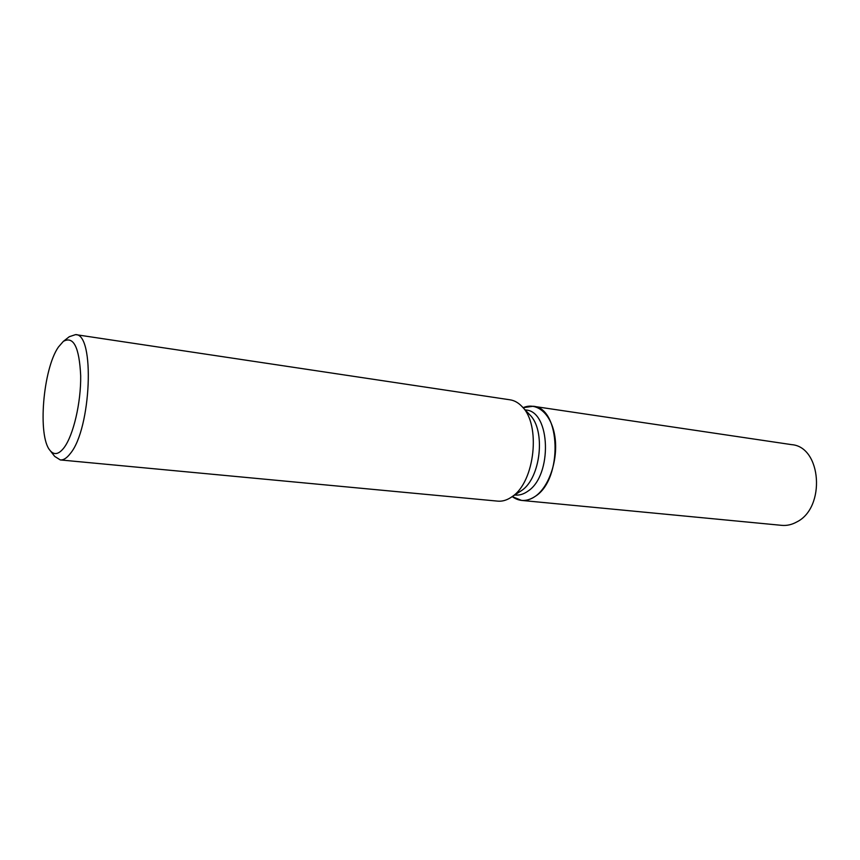 <?xml version="1.0" encoding="UTF-8"?>
<svg xmlns="http://www.w3.org/2000/svg" width="860" height="860" viewBox="0 0 860 860"><rect width="100%" height="100%" fill="white"/><g stroke="black" fill="none" stroke-linecap="round" stroke-linejoin="round"><path stroke-width="1.29" d="M525.159 409.908L525.75 409.994C550.583 411.058 552.647 475.451 527.9 491.167C523.761 494.135 519.58 495.424 515.376 495.037L514.774 494.984M535.479 496.198C527.244 501.756 519.505 501.896 512.237 496.618L521.622 500.423C526.277 500.842 530.889 499.434 535.479 496.198C549.314 486.481 558.344 459.283 554.915 436.762C551.625 414.154 537.005 401.491 523.084 407.704L533.114 406.264C560.774 407.489 563.096 478.923 535.479 496.198M63.328 341.388L69.305 336.701L75.594 334.615L510.077 399.825C514.377 400.481 518.3 402.673 521.848 406.382L529.706 414.724C545.971 429.978 540.865 478.031 521.601 490.533L510.711 497.596C506.379 500.348 502.036 501.531 497.714 501.133L60.307 459.939L54.696 456.402L50.02 450.414C37.431 436.289 43.032 368.94 58.416 347.053L63.328 341.388C73.508 335.733 79.292 347.182 80.689 375.755C81.066 402.566 73.401 435.3 64.081 447.641C58.803 454.467 54.116 455.392 50.02 450.414M521.848 406.382C541.08 424.324 534.952 481.858 512.194 496.585L510.711 497.596M75.594 334.615C95.084 333.411 91.267 428.914 70.316 453.532C66.854 458.079 63.511 460.207 60.307 459.939M533.114 406.264L791.608 444.642C821.579 446.695 825.976 507.841 796.65 522.02C791.78 524.707 786.825 525.815 781.761 525.352L521.622 500.423"/></g></svg>
